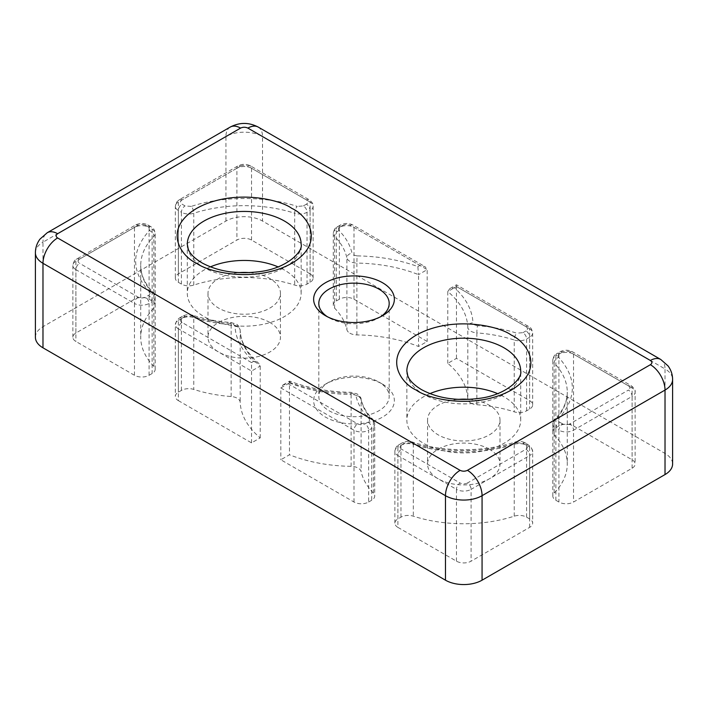<?xml version="1.0" encoding="UTF-8"?>
<svg xmlns="http://www.w3.org/2000/svg" width="708" height="708" viewBox="0 0 708 708"><rect width="100%" height="100%" fill="white"/><g stroke="black" fill="none" stroke-linecap="round" stroke-linejoin="round"><path stroke-width="0.53" stroke-dasharray="3.54 2.66" d="M489.387 449.217A36.223 20.913 0 0 0 449.907 444.677A36.223 20.913 0 0 0 427.552 464.005A36.223 20.913 0 0 0 438.155 478.794A36.223 20.913 0 0 0 477.635 483.325A36.223 20.913 0 0 0 499.998 464.005A36.223 20.913 0 0 0 489.387 449.217M469.307 399.392A36.223 20.913 180 0 1 489.387 405.277A36.223 20.913 180 0 1 499.998 420.056A36.223 20.913 180 0 1 477.635 439.385A36.223 20.913 180 0 1 438.155 434.845A36.223 20.913 180 0 1 427.552 420.056A36.223 20.913 180 0 1 458.235 399.392M269.845 322.459A36.223 20.913 0 0 0 230.366 317.927A36.223 20.913 0 0 0 208.002 337.247A36.223 20.913 0 0 0 218.613 352.035A36.223 20.913 0 0 0 258.093 356.566A36.223 20.913 0 0 0 280.448 337.247A36.223 20.913 0 0 0 269.845 322.459M249.765 272.642A36.223 20.913 180 0 1 269.845 278.518A36.223 20.913 180 0 1 280.448 293.307A36.223 20.913 180 0 1 258.093 312.626A36.223 20.913 180 0 1 218.613 308.095A36.223 20.913 180 0 1 208.002 293.307A36.223 20.913 180 0 1 238.693 272.642M378.877 382.037L382.541 384.152A40.365 23.302 0 0 0 325.459 384.152A40.365 23.302 0 0 0 325.459 417.101A40.365 23.302 0 0 0 382.541 417.101A40.365 23.302 0 0 0 382.541 384.152L378.886 382.037A35.188 20.32 180 0 1 378.886 382.037A35.188 20.32 180 0 1 389.188 396.4A35.188 20.32 180 0 1 367.47 415.171A35.188 20.32 180 0 1 329.123 410.764A35.188 20.32 180 0 1 318.812 396.4A35.188 20.32 180 0 1 329.114 382.037A35.188 20.32 180 0 1 378.877 382.037M349.841 333.176A10.346 5.974 0 0 0 356.894 334.919A113.846 65.729 180 0 1 418.525 346.478L427.181 341.477L354 299.227A10.346 5.974 0 0 0 339.362 299.227L336.309 300.989A10.346 5.974 0 0 0 333.282 305.21A10.346 5.974 0 0 0 334.592 308.122A103.492 59.755 180 0 1 346.893 329.698A10.346 5.974 0 0 0 349.841 333.176M470.838 403.029A10.346 5.974 0 0 0 476.847 404.728A103.492 59.755 180 0 1 514.22 411.826A10.346 5.974 0 0 0 526.584 410.835L529.637 409.074A10.346 5.974 0 0 0 532.664 404.852A10.346 5.974 0 0 0 529.637 400.622L456.456 358.372L447.792 363.372A113.846 65.729 180 0 1 467.811 398.958A10.346 5.974 0 0 0 470.838 403.029M380.585 316.759A35.188 20.32 180 0 1 378.886 317.812A35.188 20.32 180 0 1 329.123 317.812A35.188 20.32 180 0 1 329.114 317.812A35.188 20.32 180 0 1 327.415 316.759M429.96 393.621A56.923 32.86 0 0 0 406.852 420.056A56.923 32.86 0 0 0 423.526 443.296A56.923 32.86 0 0 0 485.555 450.421A56.923 32.86 0 0 0 520.699 420.056A56.923 32.86 0 0 0 504.025 396.825A56.923 32.86 0 0 0 497.582 393.621M210.418 266.872A56.923 32.86 0 0 0 187.301 293.307A56.923 32.86 0 0 0 203.975 316.547A56.923 32.86 0 0 0 266.013 323.671A56.923 32.86 0 0 0 301.148 293.307A56.923 32.86 0 0 0 284.474 270.067A56.923 32.86 0 0 0 278.04 266.872M329.123 317.812L325.459 315.697L329.114 317.812M35.4 337.247A25.877 14.939 180 0 1 42.976 326.689L225.932 221.055A25.877 14.939 180 0 1 262.526 221.055L665.024 453.439A25.877 14.939 180 0 1 672.6 464.005M134.458 299.227L75.906 333.026A10.346 5.974 0 0 0 72.88 337.247A10.346 5.974 0 0 0 75.906 341.477L134.458 375.275A10.346 5.974 0 0 0 149.087 375.275L152.14 373.514A10.346 5.974 0 0 0 155.176 369.284A10.346 5.974 0 0 0 153.857 366.372A103.492 59.755 180 0 1 140.733 337.247A103.492 59.755 180 0 1 153.857 308.122A10.346 5.974 0 0 0 155.176 305.21A10.346 5.974 0 0 0 152.14 300.989L149.087 299.227A10.346 5.974 0 0 0 134.458 299.227L134.458 227.392A10.346 5.974 180 0 1 149.087 227.392L149.087 299.227M555.86 500.264L558.913 502.025A10.346 5.974 0 0 0 573.542 502.025L632.094 468.227A10.346 5.974 0 0 0 635.12 464.005A10.346 5.974 0 0 0 632.094 459.775L573.542 425.977A10.346 5.974 0 0 0 558.913 425.977L555.86 427.738A10.346 5.974 0 0 0 552.824 431.96A10.346 5.974 0 0 0 554.143 434.88A103.492 59.755 180 0 1 567.267 464.005A103.492 59.755 180 0 1 554.143 493.131A10.346 5.974 0 0 0 552.824 496.043A10.346 5.974 0 0 0 555.86 500.264L555.86 428.437A10.346 5.974 180 0 1 552.824 424.216A10.346 5.974 180 0 1 554.143 421.304L554.143 493.131M397.905 527.38L456.456 561.178A10.346 5.974 0 0 0 471.094 561.178L529.637 527.38A10.346 5.974 0 0 0 532.664 523.15A10.346 5.974 0 0 0 529.637 518.929L526.584 517.167A10.346 5.974 0 0 0 514.22 516.176A103.492 59.755 180 0 1 413.322 516.176A10.346 5.974 0 0 0 400.958 517.167L397.905 518.929A10.346 5.974 0 0 0 394.878 523.15A10.346 5.974 0 0 0 397.905 527.38L397.905 455.554A10.346 5.974 180 0 1 394.878 451.323A10.346 5.974 180 0 1 397.905 447.102L397.905 518.929M310.095 273.872L251.544 240.074A10.346 5.974 0 0 0 236.906 240.074L178.363 273.872A10.346 5.974 0 0 0 175.336 278.094A10.346 5.974 0 0 0 178.363 282.324L181.416 284.085A10.346 5.974 0 0 0 193.78 285.076A103.492 59.755 180 0 1 294.678 285.076A10.346 5.974 0 0 0 307.042 284.085L310.095 282.324A10.346 5.974 0 0 0 313.122 278.094A10.346 5.974 0 0 0 310.095 273.872L310.095 202.046A10.346 5.974 180 0 1 313.122 206.267A10.346 5.974 180 0 1 310.095 210.497L310.095 282.324M178.363 400.622L251.544 442.881L260.208 437.88A113.846 65.729 180 0 1 240.189 402.294A10.346 5.974 0 0 0 231.153 396.524A103.492 59.755 180 0 1 193.78 389.418A10.346 5.974 0 0 0 181.416 390.418L178.363 392.179A10.346 5.974 0 0 0 175.336 396.4A10.346 5.974 0 0 0 178.363 400.622L178.363 328.795A10.346 5.974 180 0 1 175.336 324.574A10.346 5.974 180 0 1 178.363 320.352L178.363 392.179M368.638 502.025L371.691 500.264A10.346 5.974 0 0 0 374.718 496.043A10.346 5.974 0 0 0 373.408 493.131A103.492 59.755 180 0 1 361.107 471.555A10.346 5.974 0 0 0 351.106 466.333A113.846 65.729 180 0 1 289.475 454.775L280.819 459.775L354 502.025A10.346 5.974 0 0 0 368.638 502.025L368.638 430.199A10.346 5.974 180 0 1 354 430.199L280.819 387.949L280.819 459.775M354 299.227L354 227.392A5.177 2.991 120 0 0 352.929 225.029A5.177 2.991 120 0 0 350.345 225.286L419.862 265.42L425.039 266.659L427.181 269.651L427.181 341.477M356.894 334.919L356.894 263.093A113.846 65.729 180 0 1 418.525 274.642L418.525 346.478M251.544 442.881L251.544 362.602L182.027 322.459A5.177 2.991 120 0 0 178.363 328.795L251.544 371.045L260.208 366.054A113.846 65.729 180 0 1 240.189 330.468L240.189 402.294M260.208 437.88L260.208 366.054L258.756 363.346C246.862 352.929 240.676 341.92 240.189 330.317A5.177 4.221 177.5 0 0 235.021 326.317C235.684 338.999 241.862 350.699 253.561 361.434L258.756 363.346M373.408 493.131L373.408 421.304A103.492 59.755 180 0 1 361.107 399.719A5.177 4.195 167.6 0 0 361.027 398.985A5.177 4.195 167.6 0 0 355.974 395.878C357.77 403.905 362.071 411.454 368.886 418.534C369.983 419.835 369.7 421.021 368.027 422.101L364.974 423.862C362.54 425.004 360.098 425.004 357.655 423.862L288.138 383.727L282.961 384.966L280.819 387.949L289.475 382.948C289.519 380.612 289.749 380.488 290.147 382.559C308.741 389.311 329.016 392.878 350.973 393.267L351.106 394.506A113.846 65.729 180 0 1 289.475 382.948L289.475 454.775M456.456 358.372L456.456 286.545C456.456 284.271 456.456 284.271 456.456 286.545C456.456 284.271 456.456 284.271 456.456 286.545L529.637 328.795L529.637 400.622M447.792 363.372L447.792 291.546A113.846 65.729 180 0 1 467.811 327.123L467.811 398.958M339.362 299.227L339.362 227.392A10.346 5.974 180 0 1 354 227.392L427.181 269.651L418.525 274.642L417.853 266.58C399.259 259.827 378.984 256.261 357.027 255.88L356.894 263.093A10.346 5.974 180 0 1 349.841 261.341A10.346 5.974 180 0 1 346.893 257.871L346.893 329.698M282.961 384.966L289.705 381.09C308.237 388.161 328.68 391.905 351.044 392.321L357.089 393.887C360.106 396.533 361.416 398.232 361.027 398.985C362.531 405.923 366.39 412.649 372.612 419.163A5.177 3.69 -44 0 1 373.408 421.304A10.346 5.974 180 0 1 374.718 424.216A10.346 5.974 180 0 1 371.691 428.437L371.691 500.264M289.475 382.948C289.519 380.612 289.749 380.488 290.147 382.559L288.138 383.727M476.847 404.728L476.847 332.902A10.346 5.974 180 0 1 470.838 331.202A10.346 5.974 180 0 1 467.811 327.123A5.177 4.221 -2.5 0 1 472.979 322.821C472.316 310.148 466.138 298.44 454.439 287.705L449.757 288.669L447.792 291.546L456.456 286.545L525.973 326.689A5.177 2.991 -60 0 1 528.566 326.432A5.177 2.991 -60 0 1 529.637 328.795A10.346 5.974 180 0 1 532.664 333.026A10.346 5.974 180 0 1 529.637 337.247L529.637 409.074M230.498 323.432A5.177 0.531 -85.8 0 1 230.879 322.494A5.177 0.531 -85.8 0 1 231.153 324.698A10.346 5.974 180 0 1 237.162 326.397A10.346 5.974 180 0 1 240.189 330.468A5.177 4.221 177.5 0 0 240.189 330.317C239.375 326.884 238.012 324.786 236.091 324.025L230.879 322.494C217.365 321.485 204.683 319.078 192.841 315.281A5.177 2.062 107.9 0 0 191.257 315.98C203.515 319.91 216.595 322.397 230.498 323.432L233.507 324.282L235.021 326.317M350.973 393.267L354.496 394.144L355.974 395.878M351.106 466.333L351.106 394.506A10.346 5.974 180 0 1 358.159 396.25A10.346 5.974 180 0 1 361.107 399.719L361.107 471.555M520.699 420.056L520.699 371.045A56.923 32.86 180 0 1 485.555 401.409A56.923 32.86 180 0 1 423.526 394.285A56.923 32.86 180 0 1 406.852 371.045L406.852 420.056M301.148 293.307L301.148 244.295A56.923 32.86 180 0 1 266.013 274.66A56.923 32.86 180 0 1 203.975 267.536A56.923 32.86 180 0 1 187.301 244.295L187.301 293.307M665.024 453.439L665.024 368.939A25.877 14.939 180 0 1 672.6 379.497M660.732 359.46A20.7 11.947 120 0 1 665.024 368.939L262.526 136.556L262.526 221.055M225.932 221.055L225.932 136.556A25.877 14.939 180 0 1 262.526 136.556A20.7 11.947 120 0 0 258.234 127.077M230.215 127.077A20.7 11.947 60 0 0 225.932 136.556L42.976 242.18L42.976 326.689M35.4 252.747A25.877 14.939 180 0 1 42.976 242.18A20.7 11.947 60 0 1 47.268 232.711M75.906 333.026L75.906 261.199L134.458 227.392A5.177 2.991 -120 0 1 135.529 225.029A5.177 2.991 -120 0 1 138.113 225.286C140.556 224.135 142.989 224.135 145.432 225.286A5.177 2.991 -60 0 1 148.016 225.029A5.177 2.991 -60 0 1 149.087 227.392L152.14 229.162A10.346 5.974 180 0 1 155.176 233.383A10.346 5.974 180 0 1 153.857 236.295L153.857 308.122M153.857 366.372L153.857 294.546A103.492 59.755 180 0 1 140.733 265.42A103.492 59.755 180 0 1 153.857 236.295A5.177 3.69 -136 0 0 149.344 230.613C131.104 251.004 131.104 271.394 149.344 291.776A5.177 3.69 -44 0 1 153.061 292.404A5.177 3.69 -44 0 1 153.857 294.546A10.346 5.974 180 0 1 155.176 297.457A10.346 5.974 180 0 1 152.14 301.688L152.14 373.514M134.458 375.275L134.458 303.449L75.906 269.651L75.906 341.477M554.143 434.88L554.143 363.045A103.492 59.755 180 0 1 567.267 392.179A103.492 59.755 180 0 1 554.143 421.304A5.177 3.69 44 0 1 554.939 419.163A5.177 3.69 44 0 1 558.656 418.534C576.896 398.144 576.896 377.753 558.656 357.363A5.177 3.69 136 0 0 554.143 363.045A10.346 5.974 180 0 1 552.824 360.133A10.346 5.974 180 0 1 555.86 355.912L555.86 427.738M573.542 425.977L573.542 354.15L632.094 387.949L632.094 459.775M632.094 468.227L632.094 396.4L573.542 430.199L573.542 502.025M456.456 561.178L456.456 489.352L397.905 455.554A5.177 2.991 120 0 1 401.569 449.217C399.586 447.81 399.586 446.394 401.569 444.987A5.177 2.991 -120 0 0 398.985 444.73A5.177 2.991 -120 0 0 397.905 447.102L400.958 445.341A10.346 5.974 180 0 1 413.322 444.35L413.322 516.176M514.22 516.176L514.22 444.35A103.492 59.755 180 0 1 413.322 444.35A5.177 2.062 107.9 0 0 412.392 442.031A5.177 2.062 107.9 0 0 410.799 442.73C441.792 453.262 485.75 453.262 516.743 442.73A5.177 2.062 -107.9 0 0 515.159 442.031A5.177 2.062 -107.9 0 0 514.22 444.35A10.346 5.974 180 0 1 526.584 445.341L526.584 517.167M529.637 527.38L529.637 455.554L471.094 489.352L471.094 561.178M251.544 240.074L251.544 168.247L310.095 202.046A5.177 2.991 -60 0 0 309.015 199.674A5.177 2.991 -60 0 0 306.431 199.93C308.414 201.338 308.414 202.745 306.431 204.161A5.177 2.991 60 0 1 310.095 210.497L307.042 212.258A10.346 5.974 180 0 1 294.678 213.25L294.678 285.076M193.78 285.076L193.78 213.25A103.492 59.755 180 0 1 294.678 213.25A5.177 2.062 -72.1 0 1 297.201 206.417C266.208 195.886 222.25 195.886 191.257 206.417A5.177 2.062 72.1 0 1 193.78 213.25A10.346 5.974 180 0 1 181.416 212.258L181.416 284.085M178.363 273.872L178.363 202.046L236.906 168.247L236.906 240.074M334.592 308.122L334.592 236.295A103.492 59.755 180 0 1 346.893 257.871A5.177 4.195 -12.4 0 1 352.026 253.269C350.23 245.242 345.929 237.693 339.114 230.613A5.177 3.69 136 0 0 334.592 236.295A10.346 5.974 180 0 1 333.282 233.383A10.346 5.974 180 0 1 336.309 229.162L336.309 300.989M231.153 396.524L231.153 324.698A103.492 59.755 180 0 1 193.78 317.591L193.78 389.418M354 502.025L354 430.199A5.177 2.991 120 0 1 357.655 423.862M526.584 410.835L526.584 339.008A10.346 5.974 180 0 1 514.22 339.999A5.177 2.062 -72.1 0 1 516.743 333.167C504.485 329.238 491.405 326.751 477.502 325.715A5.177 0.531 94.2 0 0 476.847 332.902A103.492 59.755 180 0 1 514.22 339.999L514.22 411.826M79.57 259.084A5.177 2.991 -120 0 0 76.977 258.827A5.177 2.991 -120 0 0 75.906 261.199A10.346 5.974 180 0 0 72.88 265.42A10.346 5.974 180 0 0 75.906 269.651A5.177 2.991 120 0 1 79.57 263.305C77.588 261.898 77.588 260.491 79.57 259.084L138.113 225.286M152.14 300.989L152.14 229.162A5.177 2.991 120 0 0 151.07 226.79A5.177 2.991 120 0 0 148.485 227.047C150.149 228.126 150.441 229.312 149.344 230.613M138.113 297.112A5.177 2.991 120 0 0 134.458 303.449A10.346 5.974 180 0 0 149.087 303.449A5.177 2.991 -120 0 0 145.432 297.112C142.998 298.254 140.556 298.254 138.113 297.112L79.57 263.305M149.087 375.275L149.087 303.449L152.14 301.688A5.177 2.991 60 0 0 148.485 295.351L145.432 297.112M558.656 357.363C557.559 356.071 557.851 354.876 559.515 353.796L562.568 352.035C565.002 350.894 567.444 350.894 569.887 352.035L628.43 385.833A5.177 2.991 -60 0 1 631.023 385.577A5.177 2.991 -60 0 1 632.094 387.949A10.346 5.974 180 0 1 635.12 392.179A10.346 5.974 180 0 1 632.094 396.4A5.177 2.991 -120 0 0 628.43 390.064L569.887 423.862A5.177 2.991 60 0 1 573.542 430.199A10.346 5.974 180 0 1 558.913 430.199L558.913 502.025M569.887 352.035A5.177 2.991 -60 0 1 572.471 351.779A5.177 2.991 -60 0 1 573.542 354.15A10.346 5.974 180 0 0 558.913 354.15A5.177 2.991 60 0 1 559.984 351.779A5.177 2.991 60 0 1 562.568 352.035M558.913 425.977L558.913 354.15L555.86 355.912A5.177 2.991 -120 0 1 556.93 353.54C555.506 355.221 554.373 353.345 552.824 360.133L552.824 431.96M529.637 518.929L529.637 447.102A10.346 5.974 180 0 1 532.664 451.323A10.346 5.974 180 0 1 529.637 455.554A5.177 2.991 -120 0 0 525.973 449.217L467.43 483.015A5.177 2.991 60 0 1 471.094 489.352A10.346 5.974 180 0 1 456.456 489.352A5.177 2.991 -60 0 1 460.111 483.015L401.569 449.217M400.958 517.167L400.958 445.341A5.177 2.991 60 0 1 402.029 442.969A5.177 2.991 60 0 1 404.622 443.226L410.799 442.73M191.257 206.417L185.071 205.922L182.027 204.161C180.044 202.754 180.044 201.338 182.027 199.93L240.57 166.132A5.177 2.991 -120 0 0 237.985 165.876A5.177 2.991 -120 0 0 236.906 168.247A10.346 5.974 180 0 1 251.544 168.247A5.177 2.991 120 0 0 250.473 165.876A5.177 2.991 120 0 0 247.889 166.132L306.431 199.93M307.042 284.085L307.042 212.258A5.177 2.991 -120 0 0 303.378 205.922L297.201 206.417M182.027 199.93A5.177 2.991 -120 0 0 179.434 199.674A5.177 2.991 -120 0 0 178.363 202.046A10.346 5.974 180 0 0 175.336 206.267A10.346 5.974 180 0 0 178.363 210.497A5.177 2.991 -60 0 1 182.027 204.161M178.363 282.324L178.363 210.497L181.416 212.258A5.177 2.991 120 0 1 185.071 205.922M181.416 390.418L181.416 318.582A10.346 5.974 180 0 1 193.78 317.591A5.177 2.062 107.9 0 0 192.841 315.281C189.222 314.202 185.77 314.511 182.487 316.219A5.177 2.991 60 0 1 185.071 316.476L191.257 315.98M368.886 418.534A5.177 3.69 -44 0 1 372.612 419.163C373.328 419.304 374.036 420.995 374.718 424.216L374.718 496.043M149.344 291.776C150.441 293.077 150.149 294.271 148.485 295.351M145.432 225.286L148.485 227.047M569.887 423.862C567.444 425.004 565.011 425.004 562.568 423.862A5.177 2.991 120 0 0 558.913 430.199L555.86 428.437A5.177 2.991 -60 0 1 559.515 422.101C557.851 421.021 557.559 419.835 558.656 418.534M559.515 353.796A5.177 2.991 -120 0 0 556.93 353.54L559.984 351.779C564.143 349.699 568.312 349.699 572.471 351.779L631.023 385.577C634.235 388.072 635.607 390.267 635.12 392.179L635.12 464.005M628.43 385.833C630.412 387.241 630.412 388.657 628.43 390.064M562.568 423.862L559.515 422.101M516.743 442.73L522.929 443.226L525.973 444.987C527.956 446.394 527.956 447.801 525.973 449.217M467.43 483.015C464.997 484.157 462.554 484.157 460.111 483.015M401.569 444.987L404.622 443.226M522.929 443.226A5.177 2.991 -60 0 1 525.513 442.969A5.177 2.991 -60 0 1 526.584 445.341L529.637 447.102A5.177 2.991 120 0 0 528.566 444.73A5.177 2.991 120 0 0 525.973 444.987M240.57 166.132C243.003 164.991 245.446 164.991 247.889 166.132M306.431 204.161L303.378 205.922M419.862 265.42L417.853 266.58M339.114 230.613C338.017 229.312 338.3 228.126 339.973 227.047A5.177 2.991 -120 0 0 337.38 226.79A5.177 2.991 -120 0 0 336.309 229.162L339.362 227.392A5.177 2.991 60 0 1 340.433 225.029A5.177 2.991 60 0 1 343.026 225.286C345.46 224.135 347.902 224.135 350.345 225.286M339.973 227.047L343.026 225.286M357.027 255.88L353.504 255.004L352.026 253.269M178.363 320.352L181.416 318.582A5.177 2.991 60 0 1 182.487 316.219L179.434 317.981A5.177 2.991 -120 0 0 178.363 320.352M182.027 322.459C180.044 321.051 180.044 319.644 182.027 318.237A5.177 2.991 -120 0 0 179.434 317.981L176.894 320.149L175.336 324.574L175.336 396.4M253.561 361.434L251.544 362.602M182.027 318.237L185.071 316.476M368.027 422.101A5.177 2.991 60 0 1 371.691 428.437L368.638 430.199A5.177 2.991 -120 0 0 364.974 423.862M525.973 326.689C527.956 328.096 527.956 329.503 525.973 330.91A5.177 2.991 60 0 1 529.637 337.247L526.584 339.008A5.177 2.991 -120 0 0 522.929 332.671L516.743 333.167M454.439 287.705L456.456 286.545M525.973 330.91L522.929 332.671M477.502 325.715L474.493 324.857L472.979 322.821M427.552 420.056L427.552 464.005M208.002 293.307L208.002 337.247M329.114 382.037L325.459 384.152M318.812 303.449L318.812 396.4M499.998 420.056L499.998 464.005M280.448 293.307L280.448 337.247M155.176 369.284L155.176 297.457C154.494 294.236 153.786 292.554 153.061 292.404C144.804 283.678 140.697 274.686 140.733 265.42L140.733 337.247M552.824 496.043L552.824 424.216C553.506 420.995 554.214 419.304 554.939 419.163C563.196 410.436 567.303 401.436 567.267 392.179L567.267 464.005M72.88 337.247L72.88 265.42C74.287 259.119 75.42 260.544 76.066 259.429L135.529 225.029C139.688 222.949 143.857 222.949 148.016 225.029L151.07 226.79C152.494 228.472 153.627 226.587 155.176 233.383L155.176 305.21M394.878 523.15L394.878 451.323C396.285 445.022 397.418 446.447 398.073 445.332L402.029 442.969C405.312 441.261 408.764 440.951 412.392 442.031C443.465 452.27 484.086 452.27 515.159 442.031C518.778 440.951 522.23 441.261 525.513 442.969L531.106 446.898L532.664 451.323L532.664 523.15M313.122 278.094L313.122 206.267C313.609 204.364 312.237 202.169 309.015 199.674L250.473 165.876C246.313 163.796 242.145 163.796 237.985 165.876L179.434 199.674L176.894 201.842L175.336 206.267L175.336 278.094M333.282 305.21L333.282 233.383C334.831 226.587 335.964 228.472 337.38 226.79L340.433 225.029C344.601 222.949 348.761 222.949 352.929 225.029L425.039 266.659M532.664 404.852L532.664 333.026C531.257 326.715 530.133 328.14 529.478 327.025L456.456 284.793L449.757 288.669M389.188 303.449L389.188 396.4M378.886 317.812L382.541 315.697"/><path stroke-width="1.06" d="M458.235 399.392A36.223 20.913 180 0 1 469.307 399.392M238.693 272.642A36.223 20.913 180 0 1 249.765 272.642M327.415 316.759A35.188 20.32 180 0 1 318.812 303.449A35.188 20.32 180 0 1 340.53 284.678A35.188 20.32 180 0 1 378.877 289.085A35.188 20.32 180 0 1 389.188 303.449A35.188 20.32 180 0 1 380.585 316.759M497.582 393.621A56.923 32.86 0 0 0 429.96 393.621M278.04 266.872A56.923 32.86 0 0 0 210.418 266.872M382.541 282.74A40.365 23.302 0 0 0 325.459 282.74A40.365 23.302 0 0 0 325.459 315.697L325.459 315.697A40.365 23.302 0 0 0 382.541 315.697A40.365 23.302 0 0 0 382.541 282.74M660.732 359.46L258.234 127.077A20.7 11.947 120 0 0 247.889 128.104L650.386 360.487A20.7 11.947 120 0 1 660.732 359.46L668.016 365.877C671.025 369.93 672.556 374.47 672.6 379.497L672.6 464.005A25.877 14.939 180 0 1 665.024 474.564L482.068 580.188A25.877 14.939 180 0 1 445.474 580.188L42.976 347.814A25.877 14.939 180 0 1 35.4 337.247L35.4 252.747A25.877 14.939 180 0 0 42.976 263.305L445.474 495.689L445.474 580.188M511.344 335.132C499.335 325.999 452.058 315.184 416.207 335.132C381.647 355.841 400.383 383.134 416.207 390.064C428.207 399.197 475.484 410.012 511.344 390.064C545.903 369.364 527.168 342.061 511.344 335.132M406.852 371.045A56.923 32.86 180 0 1 441.987 340.69A56.923 32.86 180 0 1 504.025 347.814A56.923 32.86 180 0 1 520.699 371.045C522.778 377.886 507.105 394.737 480.148 398.25C457.306 401.303 437.712 398.409 421.375 389.55C413.914 384.966 409.383 380.4 407.79 375.833L406.852 371.045M291.793 208.382C279.793 199.249 232.516 188.425 196.656 208.382C162.097 229.082 180.832 256.376 196.656 263.305C208.665 272.447 255.942 283.262 291.793 263.305C326.353 242.605 307.617 215.312 291.793 208.382M187.301 244.295A56.923 32.86 180 0 1 222.445 213.931A56.923 32.86 180 0 1 284.474 221.055A56.923 32.86 180 0 1 301.148 244.295C303.236 251.136 287.554 267.978 260.606 271.5C237.755 274.554 218.17 271.651 201.833 262.792C194.373 258.216 189.841 253.641 188.248 249.083L187.301 244.295M672.6 379.497A25.877 14.939 180 0 1 665.024 390.064L665.024 474.564M42.976 347.814L42.976 263.305A20.7 11.947 -60 0 1 57.613 237.959C55.64 236.552 55.64 235.144 57.613 233.729L240.57 128.104C243.012 126.962 245.446 126.962 247.889 128.104M482.068 580.188L482.068 495.689A25.877 14.939 180 0 1 445.474 495.689A20.7 11.947 -60 0 1 460.111 470.342L57.613 237.959M467.43 470.342A20.7 11.947 -120 0 1 482.068 495.689L665.024 390.064A20.7 11.947 60 0 0 650.386 364.709L467.43 470.342C464.988 471.475 462.554 471.475 460.111 470.342M650.386 360.487C652.36 361.894 652.36 363.301 650.386 364.709M258.234 127.077C248.897 122.218 239.561 122.218 230.215 127.077A20.7 11.947 60 0 1 240.57 128.104M230.215 127.077L47.268 232.711A20.7 11.947 60 0 1 57.613 233.729M47.268 232.711L39.984 239.118C36.975 243.171 35.444 247.711 35.4 252.747"/></g></svg>
